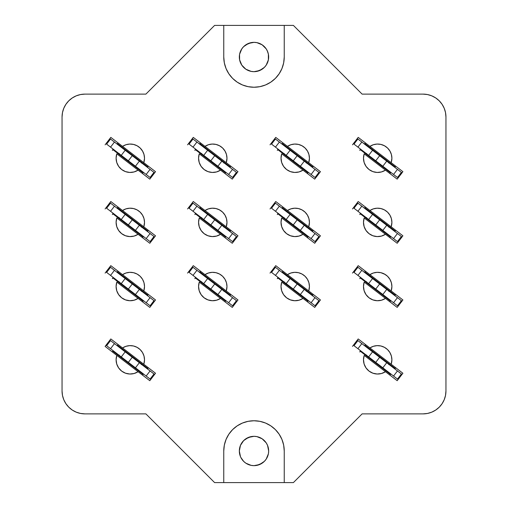 <?xml version="1.0" encoding="UTF-8"?>
<svg xmlns="http://www.w3.org/2000/svg" width="508" height="508" viewBox="0 0 508 508"><rect width="100%" height="100%" fill="white"/><g stroke="black" fill="none" stroke-linecap="round" stroke-linejoin="round"><path stroke-width="0.76" d="M264.363 440.626L262.147 438.798L266.192 442.843L267.545 445.383L268.662 450.99A14.662 14.662 0 0 1 254 465.652A14.662 14.662 0 0 1 239.338 450.99A14.662 14.662 0 0 1 254 436.328A14.662 14.662 0 0 1 268.662 450.99L268.459 453.415M268.662 57.01A14.662 14.662 0 0 1 254 71.672A14.662 14.662 0 0 1 239.338 57.01A14.662 14.662 0 0 1 254 42.348A14.662 14.662 0 0 1 268.662 57.01L268.376 59.868L268.376 54.153L267.214 50.66M137.065 145.764L133.502 144.418L129.718 144.062L125.971 144.729L122.536 146.368A14.199 14.199 0 0 1 143.802 162.687L144.513 158.255L143.999 154.483L142.507 150.984L140.138 148.006L137.065 145.764L133.502 144.418L129.718 144.062L125.971 144.729L122.536 146.368L143.802 162.687A14.199 14.199 0 0 0 144.513 158.255M219.526 145.764L215.964 144.418L212.179 144.062L208.432 144.729L204.997 146.368A14.199 14.199 0 0 1 226.263 162.687L226.968 158.255L226.46 154.483L224.968 150.984L222.599 148.006L219.526 145.764L215.964 144.418L212.179 144.062L208.432 144.729L204.997 146.368L226.263 162.687A14.199 14.199 0 0 0 226.968 158.255M301.987 145.764L298.425 144.418L294.64 144.062L290.894 144.729L287.458 146.368A14.199 14.199 0 0 1 308.724 162.687L309.429 158.255L308.921 154.483L307.429 150.984L305.06 148.006L301.987 145.764L298.425 144.418L294.64 144.062L290.894 144.729L287.458 146.368L308.724 162.687A14.199 14.199 0 0 0 309.429 158.255M384.448 145.764L380.886 144.418L377.101 144.062L373.355 144.729L369.919 146.368A14.199 14.199 0 0 1 391.185 162.687L391.89 158.255L391.382 154.483L389.89 150.984L387.521 148.006L384.448 145.764L380.886 144.418L377.101 144.062L373.355 144.729L369.919 146.368L391.185 162.687A14.199 14.199 0 0 0 391.89 158.255M137.065 209.899L133.502 208.553L129.718 208.204L125.971 208.871L122.536 210.502A14.199 14.199 0 0 1 143.802 226.822L144.513 222.39L143.999 218.618L142.507 215.119L140.138 212.141L137.065 209.899L133.502 208.553L129.718 208.204L125.971 208.871L122.536 210.502L143.802 226.822A14.199 14.199 0 0 0 144.513 222.39M219.526 209.899L215.964 208.553L212.179 208.204L208.432 208.871L204.997 210.502A14.199 14.199 0 0 1 226.263 226.822L226.968 222.39L226.46 218.618L224.968 215.119L222.599 212.141L219.526 209.899L215.964 208.553L212.179 208.204L208.432 208.871L204.997 210.502L226.263 226.822A14.199 14.199 0 0 0 226.968 222.39M301.987 209.899L298.425 208.553L294.64 208.204L290.894 208.871L287.458 210.502A14.199 14.199 0 0 1 308.724 226.822L309.429 222.39L308.921 218.618L307.429 215.119L305.06 212.141L301.987 209.899L298.425 208.553L294.64 208.204L290.894 208.871L287.458 210.502L308.724 226.822A14.199 14.199 0 0 0 309.429 222.39M384.448 209.899L380.886 208.553L377.101 208.204L373.355 208.871L369.919 210.502A14.199 14.199 0 0 1 391.185 226.822L391.89 222.39L391.382 218.618L389.89 215.119L387.521 212.141L384.448 209.899L380.886 208.553L377.101 208.204L373.355 208.871L369.919 210.502L391.185 226.822A14.199 14.199 0 0 0 391.89 222.39M137.065 274.034L133.502 272.688L129.718 272.339L125.971 273.006L122.536 274.644A14.199 14.199 0 0 1 143.802 290.957L144.513 286.525L143.999 282.753L142.507 279.254L140.138 276.276L137.065 274.034L133.502 272.688L129.718 272.339L125.971 273.006L122.536 274.644L143.802 290.957A14.199 14.199 0 0 0 144.513 286.525M219.526 274.034L215.964 272.688L212.179 272.339L208.432 273.006L204.997 274.644A14.199 14.199 0 0 1 226.263 290.957L226.968 286.525L226.46 282.753L224.968 279.254L222.599 276.276L219.526 274.034L215.964 272.688L212.179 272.339L208.432 273.006L204.997 274.644L226.263 290.957A14.199 14.199 0 0 0 226.968 286.525M301.987 274.034L298.425 272.688L294.64 272.339L290.894 273.006L287.458 274.644A14.199 14.199 0 0 1 308.724 290.957L309.429 286.525L308.921 282.753L307.429 279.254L305.06 276.276L301.987 274.034L298.425 272.688L294.64 272.339L290.894 273.006L287.458 274.644L308.724 290.957A14.199 14.199 0 0 0 309.429 286.525M385.185 274.46L380.886 272.688L377.101 272.339L373.355 273.006L369.919 274.644A14.199 14.199 0 0 1 391.185 290.957L391.89 286.525L391.382 282.753L389.89 279.254L387.521 276.276L384.448 274.034L380.886 272.688L377.101 272.339L373.355 273.006L369.919 274.644L391.185 290.957A14.199 14.199 0 0 0 391.89 286.525M137.065 347.332L133.502 345.986L129.718 345.637L125.971 346.304L122.536 347.942A14.199 14.199 0 0 1 143.802 364.261L144.513 359.823L143.999 356.051L142.507 352.552L140.138 349.574L137.065 347.332L133.502 345.986L129.718 345.637L125.971 346.304L122.536 347.942L143.802 364.261A14.199 14.199 0 0 0 144.513 359.823M384.448 347.332L380.886 345.986L377.101 345.637L373.355 346.304L369.919 347.942A14.199 14.199 0 0 1 391.185 364.261L391.89 359.823L391.382 356.051L389.89 352.552L387.521 349.574L384.448 347.332L380.886 345.986L377.101 345.637L373.355 346.304L369.919 347.942L391.185 364.261A14.199 14.199 0 0 0 391.89 359.823M395.63 367.671L395.078 368.402L364.909 345.256L365.468 344.526L364.909 345.256L395.256 368.541L394.906 368.992L395.63 367.671M359.753 351.974L360.305 351.25L390.474 374.396L389.915 375.126L390.474 374.396L360.128 351.111L360.477 350.653L359.753 351.974M385.464 371.71L364.198 355.39L363.493 359.696L364.122 364.014L366.033 367.938L369.043 371.094L372.872 373.183L377.158 374.015L381.489 373.507L385.464 371.71A14.199 14.199 0 0 1 364.198 355.39L363.493 359.696L364.122 364.014L366.033 367.938L369.043 371.094L372.872 373.183L377.158 374.015L381.489 373.507L385.464 371.71L397.186 380.702L402.901 373.253L391.185 364.261L402.901 373.253L397.186 380.702L364.198 355.39M112.37 351.974L112.922 351.25L143.091 374.396L142.532 375.126L143.091 374.396L112.744 351.111L113.093 350.653L112.37 351.974M138.081 371.71L116.815 355.39L116.11 359.696L116.738 364.014L118.65 367.938L121.666 371.094L125.489 373.183L129.775 374.015L134.106 373.507L138.081 371.71A14.199 14.199 0 0 1 116.815 355.39L116.11 359.696L116.738 364.014L118.65 367.938L121.666 371.094L125.489 373.183L129.775 374.015L134.106 373.507L138.081 371.71L149.803 380.702L155.518 373.253L143.802 364.261L155.518 373.253L149.803 380.702L105.099 346.399L116.815 355.39L116.11 359.696M148.247 367.671L147.695 368.402L117.526 345.256L118.085 344.526L117.526 345.256L147.872 368.541L147.523 368.992L148.247 367.671M395.63 294.373L395.078 295.104L364.909 271.951L365.468 271.228L364.909 271.951L395.256 295.243L394.906 295.694L395.63 294.373M313.169 294.373L312.617 295.104L282.448 271.951L283.007 271.228L282.448 271.951L312.795 295.243L312.445 295.694L313.169 294.373M230.708 294.373L230.156 295.104L199.987 271.951L200.546 271.228L199.987 271.951L230.334 295.243L229.984 295.694L230.708 294.373M148.247 294.373L147.695 295.104L117.526 271.951L118.085 271.228L117.526 271.951L147.872 295.243L147.523 295.694L148.247 294.373M395.63 230.238L395.078 230.962L364.909 207.816L365.468 207.093L364.909 207.816L395.256 231.102L394.906 231.559L395.63 230.238M313.169 230.238L312.617 230.962L282.448 207.816L283.007 207.093L282.448 207.816L312.795 231.102L312.445 231.559L313.169 230.238M230.708 230.238L230.156 230.962L199.987 207.816L200.546 207.093L199.987 207.816L230.334 231.102L229.984 231.559L230.708 230.238M148.247 230.238L147.695 230.962L117.526 207.816L118.085 207.093L117.526 207.816L147.872 231.102L147.523 231.559L148.247 230.238M395.63 166.103L395.078 166.827L364.909 143.681L365.468 142.958L364.909 143.681L395.256 166.967L394.906 167.424L395.63 166.103M313.169 166.103L312.617 166.827L282.448 143.681L283.007 142.958L282.448 143.681L312.795 166.967L312.445 167.424L313.169 166.103M230.708 166.103L230.156 166.827L199.987 143.681L200.546 142.958L199.987 143.681L230.334 166.967L229.984 167.424L230.708 166.103M359.753 278.676L360.305 277.952L390.474 301.098L389.915 301.828L390.474 301.098L360.128 277.812L360.477 277.355L359.753 278.676M385.464 298.412L364.198 282.092L363.493 286.398L364.122 290.716L366.033 294.634L369.043 297.796L372.872 299.885L377.158 300.717L381.489 300.209L385.464 298.412A14.199 14.199 0 0 1 364.198 282.092L363.493 286.398L364.122 290.716L366.033 294.634L369.043 297.796L372.872 299.885L377.158 300.717L381.489 300.209L385.464 298.412L397.186 307.404L402.901 299.955L391.185 290.957L402.901 299.955L397.186 307.404L364.198 282.092M277.292 278.676L277.844 277.952L308.013 301.098L307.454 301.828L308.013 301.098L277.666 277.812L278.016 277.355L277.292 278.676M303.003 298.412L281.737 282.092L281.032 286.398L281.661 290.716L283.572 294.634L286.588 297.796L290.411 299.885L294.697 300.717L299.028 300.209L303.003 298.412A14.199 14.199 0 0 1 281.737 282.092L281.032 286.398L281.661 290.716L283.572 294.634L286.588 297.796L290.411 299.885L294.697 300.717L299.028 300.209L303.003 298.412L314.725 307.404L320.44 299.955L308.724 290.957L320.44 299.955L314.725 307.404L281.737 282.092M194.831 278.676L195.383 277.952L225.552 301.098L224.993 301.828L225.552 301.098L195.205 277.812L195.555 277.355L194.831 278.676M220.542 298.412L199.276 282.092L198.571 286.398L199.2 290.716L201.111 294.634L204.127 297.796L207.95 299.885L212.236 300.717L216.567 300.209L220.542 298.412A14.199 14.199 0 0 1 199.276 282.092L198.571 286.398L199.2 290.716L201.111 294.634L204.127 297.796L207.95 299.885L212.236 300.717L216.567 300.209L220.542 298.412L232.264 307.404L237.979 299.955L226.263 290.957L237.979 299.955L232.264 307.404L199.276 282.092M112.37 278.676L112.922 277.952L143.091 301.098L142.532 301.828L143.091 301.098L112.744 277.812L113.093 277.355L112.37 278.676M138.081 298.412L116.815 282.092L116.11 286.398L116.738 290.716L118.65 294.634L121.666 297.796L125.489 299.885L129.775 300.717L134.106 300.209L138.081 298.412A14.199 14.199 0 0 1 116.815 282.092L116.11 286.398L116.738 290.716L118.65 294.634L121.666 297.796L125.489 299.885L129.775 300.717L134.106 300.209L138.081 298.412L149.803 307.404L155.518 299.955L143.802 290.957L155.518 299.955L149.803 307.404L116.815 282.092M359.753 214.541L360.305 213.817L390.474 236.963L389.915 237.687L390.474 236.963L360.128 213.678L360.477 213.22L359.753 214.541M385.464 234.277L364.198 217.957L363.493 222.263L364.122 226.581L366.033 230.499L369.043 233.655L372.872 235.75L377.158 236.582L381.489 236.074L385.464 234.277A14.199 14.199 0 0 1 364.198 217.957L363.493 222.263L364.122 226.581L366.033 230.499L369.043 233.655L372.872 235.75L377.158 236.582L381.489 236.074L385.464 234.277L397.186 243.269L402.901 235.814L391.185 226.822L402.901 235.814L397.186 243.269L364.198 217.957M277.292 214.541L277.844 213.817L308.013 236.963L307.454 237.687L308.013 236.963L277.666 213.678L278.016 213.22L277.292 214.541M303.003 234.277L281.737 217.957L281.032 222.263L281.661 226.581L283.572 230.499L286.588 233.655L290.411 235.75L294.697 236.582L299.028 236.074L303.003 234.277A14.199 14.199 0 0 1 281.737 217.957L281.032 222.263L281.661 226.581L283.572 230.499L286.588 233.655L290.411 235.75L294.697 236.582L299.028 236.074L303.003 234.277L314.725 243.269L320.44 235.814L308.724 226.822L320.44 235.814L314.725 243.269L281.737 217.957M194.831 214.541L195.383 213.817L225.552 236.963L224.993 237.687L225.552 236.963L195.205 213.678L195.555 213.22L194.831 214.541M220.542 234.277L199.276 217.957L198.571 222.263L199.2 226.581L201.111 230.499L204.127 233.655L207.95 235.75L212.236 236.582L216.567 236.074L220.542 234.277A14.199 14.199 0 0 1 199.276 217.957L198.571 222.263L199.2 226.581L201.111 230.499L204.127 233.655L207.95 235.75L212.236 236.582L216.567 236.074L220.542 234.277L232.264 243.269L237.979 235.814L226.263 226.822L237.979 235.814L232.264 243.269L199.276 217.957M112.37 214.541L112.922 213.817L143.091 236.963L142.532 237.687L143.091 236.963L112.744 213.678L113.093 213.22L112.37 214.541M138.081 234.277L116.815 217.957L116.11 222.263L116.738 226.581L118.65 230.499L121.666 233.655L125.489 235.75L129.775 236.582L134.106 236.074L138.081 234.277A14.199 14.199 0 0 1 116.815 217.957L116.11 222.263L116.738 226.581L118.65 230.499L121.666 233.655L125.489 235.75L129.775 236.582L134.106 236.074L138.081 234.277L149.803 243.269L155.518 235.814L143.802 226.822L155.518 235.814L149.803 243.269L116.815 217.957M359.753 150.406L360.305 149.676L390.474 172.828L389.915 173.552L390.474 172.828L360.128 149.536L360.477 149.085L359.753 150.406M385.464 170.136L364.198 153.822L363.493 158.128L364.122 162.439L366.033 166.364L369.043 169.52L372.872 171.615L377.158 172.447L381.489 171.939L385.464 170.136A14.199 14.199 0 0 1 364.198 153.822L363.493 158.128L364.122 162.439L366.033 166.364L369.043 169.52L372.872 171.615L377.158 172.447L381.489 171.939L385.464 170.136L397.186 179.134L402.901 171.679L391.185 162.687L402.901 171.679L397.186 179.134L364.198 153.822M277.292 150.406L277.844 149.676L308.013 172.828L307.454 173.552L308.013 172.828L277.666 149.536L278.016 149.085L277.292 150.406M303.003 170.136L281.737 153.822L281.032 158.128L281.661 162.439L283.572 166.364L286.588 169.52L290.411 171.615L294.697 172.447L299.028 171.939L303.003 170.136A14.199 14.199 0 0 1 281.737 153.822L281.032 158.128L281.661 162.439L283.572 166.364L286.588 169.52L290.411 171.615L294.697 172.447L299.028 171.939L303.003 170.136L314.725 179.134L320.44 171.679L308.724 162.687L320.44 171.679L314.725 179.134L281.737 153.822M194.831 150.406L195.383 149.676L225.552 172.828L224.993 173.552L225.552 172.828L195.205 149.536L195.555 149.085L194.831 150.406M220.542 170.136L199.276 153.822L198.571 158.128L199.2 162.439L201.111 166.364L204.127 169.52L207.95 171.615L212.236 172.447L216.567 171.939L220.542 170.136A14.199 14.199 0 0 1 199.276 153.822L198.571 158.128L199.2 162.439L201.111 166.364L204.127 169.52L207.95 171.615L212.236 172.447L216.567 171.939L220.542 170.136L232.264 179.134L237.979 171.679L226.263 162.687L237.979 171.679L232.264 179.134L199.276 153.822M138.081 170.136L116.815 153.822L116.11 158.128L116.738 162.439L118.65 166.364L121.666 169.52L125.489 171.615L129.775 172.447L134.106 171.939L138.081 170.136A14.199 14.199 0 0 1 116.815 153.822L116.11 158.128L116.738 162.439L118.65 166.364L121.666 169.52L125.489 171.615L129.775 172.447L134.106 171.939L138.081 170.136L149.803 179.134L155.518 171.679L143.802 162.687L155.518 171.679L149.803 179.134L116.815 153.822M112.37 150.406L112.922 149.676L143.091 172.828L142.532 173.552L143.091 172.828L112.744 149.536L113.093 149.085L112.37 150.406M117.526 143.681L118.085 142.958L117.526 143.681L147.695 166.827L117.526 143.681M148.247 166.103L147.523 167.424L148.247 166.103M76.187 412.14L80.486 413.442L84.957 413.88L145.885 413.88L214.605 482.6L293.395 482.6L362.115 413.88L423.043 413.88A22.904 22.904 0 0 0 445.948 390.976L445.948 117.024A22.904 22.904 0 0 0 423.043 94.12L427.514 94.558L431.813 95.86L435.769 97.981L439.242 100.825L442.093 104.299L444.208 108.255L445.51 112.554L445.948 117.024L445.948 390.976L445.51 395.446L444.208 399.745L442.093 403.701L439.242 407.175L435.769 410.02L431.813 412.14L427.514 413.442L423.043 413.88L362.115 413.88L293.395 482.6L284.239 482.6L284.239 450.99L283.654 445.091L281.934 439.42L279.14 434.194L275.38 429.609L270.796 425.85L265.57 423.056L259.899 421.335L254 420.757L248.101 421.335L242.43 423.056L237.204 425.85L232.62 429.609L228.86 434.194L226.066 439.42L224.346 445.091L223.761 450.99L223.761 482.6L214.605 482.6L145.885 413.88L84.957 413.88L80.486 413.442L76.187 412.14L72.231 410.02L68.758 407.175L65.907 403.701L63.792 399.745L62.49 395.446L62.052 390.976L62.052 117.024L62.49 112.554L63.792 108.255L65.907 104.299L68.758 100.825L72.231 97.981L76.187 95.86L80.486 94.558L84.957 94.12L145.885 94.12L214.605 25.4L223.761 25.4L223.761 57.01L224.346 62.909L226.066 68.58L228.86 73.806L232.62 78.391L237.204 82.15L242.43 84.944L248.101 86.665L254 87.243L259.899 86.665L265.57 84.944L270.796 82.15L275.38 78.391L279.14 73.806L281.934 68.58L283.654 62.909L284.239 57.01L284.239 25.4L293.395 25.4L362.115 94.12L423.043 94.12L427.514 94.558L431.813 95.86M243.637 67.373L245.853 69.202L251.143 71.387L245.853 69.202L241.808 65.157L239.624 59.868L239.541 54.585M256.858 71.387L262.147 69.202L264.363 67.373L259.607 70.555L254 71.672L251.143 71.387M264.363 46.647L262.147 44.818L256.858 42.634L262.147 44.818L266.192 48.863L267.545 51.397M251.143 42.634L245.853 44.818L243.637 46.647L248.393 43.466L254 42.348L256.858 42.634M243.637 461.353L245.853 463.182L243.637 461.353L240.786 457.34M245.853 463.182L251.143 465.366L245.853 463.182M256.858 465.366L262.147 463.182L264.363 461.353L259.607 464.534L254 465.652L251.143 465.366M262.147 438.798L256.858 436.613L262.147 438.798M251.143 436.613L245.853 438.798L243.637 440.626L248.393 437.445L254 436.328L256.858 436.613M239.624 448.132L239.338 450.99L240.455 445.383L243.637 440.626M435.769 97.981L439.242 100.825M442.093 104.299L444.208 108.255M431.813 412.14L427.514 413.442M72.231 410.02L68.758 407.175M65.907 403.701L63.792 399.745M76.187 95.86L80.486 94.558M142.507 352.552L140.138 349.574M122.536 347.942L110.814 338.95L105.099 346.399L110.814 338.95L143.802 364.261M389.89 352.552L387.947 349.999M369.919 347.942L358.197 338.95L352.482 346.399L358.197 338.95L391.185 364.261M142.507 279.254L140.138 276.276M122.536 274.644L110.814 265.652L105.099 273.101L110.814 265.652L143.802 290.957M142.507 215.119L140.138 212.141M143.802 226.822L110.814 201.511L105.099 208.966L110.814 201.511L122.536 210.502L122.911 210.268M389.89 279.254L387.521 276.276M369.919 274.644L358.197 265.652L352.482 273.101L358.197 265.652L391.185 290.957M307.429 279.254L305.06 276.276M287.458 274.644L275.736 265.652L270.021 273.101L275.736 265.652L308.724 290.957M224.968 279.254L222.599 276.276M204.997 274.644L193.275 265.652L187.56 273.101L193.275 265.652L226.263 290.957M389.89 215.119L387.521 212.141M391.185 226.822L358.197 201.511L352.482 208.966L358.197 201.511L369.919 210.502L370.465 210.166M307.429 215.119L305.06 212.141M308.724 226.822L275.736 201.511L270.021 208.966L275.736 201.511L287.458 210.502L287.947 210.198M224.968 215.119L222.599 212.141M226.263 226.822L193.275 201.511L187.56 208.966L193.275 201.511L204.997 210.502L205.429 210.229M389.928 151.047L387.521 148.006M369.919 146.368L358.197 137.376L352.482 144.831L358.197 137.376L391.185 162.687M307.511 151.117L305.06 148.006M287.458 146.368L275.736 137.376L270.021 144.831L275.736 137.376L308.724 162.687M225.095 151.194L222.599 148.006M204.997 146.368L193.275 137.376L187.56 144.831L193.275 137.376L226.263 162.687M142.678 151.276L140.138 148.006M122.536 146.368L110.814 137.376L105.099 144.831L110.814 137.376L143.802 162.687M423.043 94.12L362.115 94.12L293.395 25.4L214.605 25.4L145.885 94.12L84.957 94.12A22.904 22.904 0 0 0 62.052 117.024L62.052 390.976A22.904 22.904 0 0 0 84.957 413.88M223.761 482.6L223.761 450.99A30.239 30.239 0 0 1 254 420.757A30.239 30.239 0 0 1 284.239 450.99L284.239 482.6L223.761 482.6M268.376 453.847L266.192 459.137L264.363 461.353M240.455 456.603L239.338 450.99M284.239 57.01A30.239 30.239 0 0 1 254 87.243A30.239 30.239 0 0 1 223.761 57.01L223.761 25.4L284.239 25.4L284.239 57.01M268.376 59.868L266.192 65.157L264.363 67.373M239.624 54.153L241.808 48.863L243.637 46.647M116.999 143.999L117.342 143.542L116.999 143.999M143.624 172.51L143.091 172.828L143.624 172.51M364.376 345.567L364.909 345.256L364.376 345.567M391.001 374.085L390.474 374.396L391.001 374.085M199.803 143.542L199.46 143.999L199.803 143.542M226.079 172.51L225.552 172.828L226.079 172.51M282.264 143.542L281.921 143.999L282.264 143.542M308.54 172.51L308.013 172.828L308.54 172.51M364.725 143.542L364.376 143.999L364.725 143.542M391.001 172.51L390.474 172.828L391.001 172.51M199.803 207.677L199.46 208.134L199.803 207.677M226.079 236.645L225.552 236.963L226.079 236.645M282.264 207.677L281.921 208.134L282.264 207.677M308.54 236.645L308.013 236.963L308.54 236.645M364.725 207.677L364.376 208.134L364.725 207.677M391.001 236.645L390.474 236.963L391.001 236.645M199.803 271.812L199.46 272.269L199.803 271.812M226.079 300.78L225.552 301.098L226.079 300.78M282.264 271.812L281.921 272.269L282.264 271.812M308.54 300.78L308.013 301.098L308.54 300.78M364.725 271.812L364.376 272.269L364.725 271.812M391.001 300.78L390.474 301.098L391.001 300.78M117.342 207.677L116.999 208.134L117.342 207.677M143.624 236.645L143.091 236.963L143.624 236.645M117.342 271.812L116.999 272.269L117.342 271.812M143.624 300.78L143.091 301.098L143.624 300.78M116.999 345.567L117.526 345.256L116.999 345.567M143.624 374.085L143.091 374.396L143.624 374.085M127.356 144.361L129.711 144.062M129.769 172.447L129.045 172.396M125.489 171.615L121.666 169.52M216.567 171.939L212.236 172.447M212.23 172.447L211.506 172.396M207.95 171.615L204.127 169.52M294.691 172.447L293.967 172.396M290.411 171.615L286.588 169.52M377.152 172.447L376.428 172.396M372.872 171.615L369.043 169.52M290.411 235.75L286.588 233.655M372.872 235.75L369.043 233.655M281.661 290.716L281.318 289.389M208.432 144.729L212.179 144.062M292.513 144.316L294.634 144.062M129.718 272.339L130.315 272.326M212.179 272.339L212.776 272.326M294.64 272.339L295.237 272.326M377.101 272.339L377.698 272.326M364.122 364.014L363.811 362.833M106.623 144.12L110.528 139.033L114.452 142.043L110.547 147.13L106.623 144.12L110.528 139.033L106.547 144.062L121.272 155.359L125.171 150.273L132.258 155.708L128.359 160.795L135.02 165.913M135.49 166.268L150.108 177.489M121.272 155.359L128.359 160.795L132.258 155.708L114.452 142.043L110.547 147.13L121.228 155.327M135.446 166.237L146.164 174.466L150.07 169.374L139.351 161.15L135.446 166.237L128.359 160.795M139.389 161.182L153.994 172.383L150.089 177.476L146.164 174.466L150.07 169.374L153.994 172.383L150.165 177.533L154.013 172.403M129.222 161.461L128.276 161.461M141.383 163.036L142.202 162.617M131.394 155.048L132.34 155.048L131.394 155.048M119.24 153.467L118.415 153.892M110.509 139.021L125.133 150.241M132.258 155.708L139.351 161.15M141.167 162.541L132.429 155.835L141.167 162.541L141.307 162.128M141.237 162.3L141.376 161.957M106.623 208.255L110.528 203.168L114.452 206.178L110.547 211.271L106.623 208.255L110.452 203.111L106.547 208.204L121.272 219.494L125.171 214.408L132.258 219.843L128.359 224.936L135.02 230.048M135.49 230.403L150.108 241.624M121.272 219.494L128.359 224.936L132.258 219.843L114.452 206.178L110.547 211.271L121.228 219.462M135.446 230.372L146.164 238.601L150.07 233.509L139.351 225.285L135.446 230.372L128.359 224.936M139.389 225.317L153.994 236.525L150.089 241.611L146.164 238.601L150.07 233.509L153.994 236.525L150.165 241.668L154.013 236.537M129.222 225.596L128.276 225.596M141.383 227.171L142.202 226.752M131.394 219.183L132.34 219.183L131.394 219.183M119.24 217.602L118.415 218.027M110.509 203.156L125.133 214.376M132.258 219.843L139.351 225.285M141.167 226.676L132.429 219.97L141.167 226.676L141.307 226.263M141.237 226.435L141.376 226.092M106.623 272.396L110.528 267.303L114.452 270.32L110.547 275.406L106.623 272.396L110.528 267.303L106.547 272.339L121.272 283.629L125.171 278.543L132.258 283.985L128.359 289.071L135.02 294.183M135.49 294.545L150.108 305.759M121.272 283.629L128.359 289.071L132.258 283.985L114.452 270.32L110.547 275.406L121.228 283.597M135.446 294.507L146.164 302.736L150.07 297.65L139.351 289.42L135.446 294.507L128.359 289.071M139.389 289.452L153.994 300.66L150.089 305.746L146.164 302.736L150.07 297.65L153.994 300.66L150.165 305.803L154.013 300.673M129.222 289.731L128.276 289.731M141.383 291.313L142.202 290.887M131.394 283.318L132.34 283.318L131.394 283.318M119.24 281.743L118.415 282.162M110.509 267.291L125.133 278.511M132.258 283.985L139.351 289.42M141.307 290.405L141.167 290.811L132.429 284.112L141.167 290.817M141.237 290.57L141.376 290.227M189.084 144.12L192.989 139.033L196.914 142.043L193.008 147.13L189.084 144.12L192.989 139.033L189.008 144.062L203.727 155.359L207.632 150.273L214.719 155.708L210.82 160.795L203.727 155.359L217.481 165.913M217.945 166.268L232.569 177.489M217.907 166.237L228.625 174.466L232.531 169.374L221.812 161.15L217.907 166.237L210.82 160.795L214.719 155.708L212.382 153.911L196.914 142.043L193.008 147.13L203.689 155.327M221.85 161.182L236.455 172.383L232.55 177.476L228.625 174.466L232.531 169.374L236.455 172.383L232.626 177.533L236.474 172.403M211.684 161.461L210.737 161.461M223.844 163.036L224.663 162.617M213.855 155.048L214.801 155.048L213.855 155.048M201.701 153.467L200.876 153.892M192.97 139.021L207.594 150.241M214.719 155.708L221.812 161.15M223.628 162.541L214.89 155.835L223.628 162.541L223.768 162.128M223.698 162.3L223.838 161.957M189.084 208.255L192.989 203.168L196.914 206.178L193.008 211.271L189.084 208.255L192.989 203.168L189.008 208.204L203.727 219.494L207.632 214.408L214.719 219.843L210.82 224.936L217.481 230.048M217.945 230.403L232.569 241.624M203.727 219.494L210.82 224.936L214.719 219.843L196.914 206.178L193.008 211.271L203.689 219.462M217.907 230.372L228.625 238.601L232.531 233.509L221.812 225.285L217.907 230.372L210.82 224.936M221.85 225.317L236.455 236.525L232.55 241.611L228.625 238.601L232.531 233.509L236.455 236.525L232.626 241.668L236.474 236.537M211.684 225.596L210.737 225.596M223.844 227.171L224.663 226.752M213.855 219.183L214.801 219.183L213.855 219.183M201.701 217.602L200.876 218.027M192.97 203.156L207.594 214.376M214.719 219.843L221.812 225.285M223.628 226.676L214.89 219.97L223.628 226.676L223.768 226.263M223.698 226.435L223.838 226.092M189.084 272.396L192.989 267.303L196.914 270.32L193.008 275.406L189.084 272.396L192.989 267.303L189.008 272.339L203.727 283.629L207.632 278.543L214.719 283.985L210.82 289.071L217.481 294.183M217.945 294.545L232.569 305.759M203.727 283.629L210.82 289.071L214.719 283.985L196.914 270.32L193.008 275.406L203.689 283.597M217.907 294.507L228.625 302.736L232.531 297.65L221.812 289.42L217.907 294.507L210.82 289.071M221.85 289.452L236.455 300.66L232.55 305.746L228.625 302.736L232.531 297.65L236.455 300.66L232.626 305.803L236.474 300.673M211.684 289.731L210.737 289.731M223.844 291.313L224.663 290.887M213.855 283.318L214.801 283.318L213.855 283.318M201.701 281.743L200.876 282.162M192.97 267.291L207.594 278.511M214.719 283.985L221.812 289.42M223.768 290.405L223.628 290.811L214.89 284.112L223.628 290.817M223.698 290.57L223.838 290.227M271.526 144.107L286.188 155.359L290.093 150.273L297.18 155.708L293.281 160.795L299.942 165.913M300.406 166.268L315.03 177.489L311.087 174.466L314.992 169.374L304.273 161.15L300.368 166.237L293.281 160.795L297.18 155.708L304.273 161.15M297.18 155.708L279.375 142.043L275.469 147.13L271.545 144.12L275.374 138.976L271.469 144.062L275.45 139.033L279.375 142.043L275.469 147.13L286.15 155.327M286.188 155.359L293.281 160.795M300.368 166.237L311.087 174.466L314.992 169.374L318.916 172.383L315.087 177.533L318.992 172.441L315.011 177.476M294.138 161.461L293.199 161.461M306.305 163.036L307.124 162.617M296.316 155.048L297.263 155.048L296.316 155.048M284.163 153.467L283.337 153.892M275.431 139.021L290.055 150.241M304.311 161.182L318.935 172.403M306.089 162.541L297.351 155.835L306.089 162.541L306.229 162.128M306.159 162.3L306.299 161.957M271.526 208.242L286.188 219.494L290.093 214.408L297.18 219.843L293.281 224.936L299.942 230.048M300.406 230.403L315.03 241.624L311.087 238.601L314.992 233.509L304.273 225.285L300.368 230.372L293.281 224.936L297.18 219.843L304.273 225.285M297.18 219.843L279.375 206.178L275.469 211.271L271.545 208.255L275.374 203.111L271.469 208.204L275.45 203.168L279.375 206.178L275.469 211.271L286.15 219.462M286.188 219.494L293.281 224.936M300.368 230.372L311.087 238.601L314.992 233.509L318.916 236.525L315.011 241.611L318.992 236.582L315.011 241.611M294.138 225.596L293.199 225.596M306.305 227.171L307.124 226.752M296.316 219.183L297.263 219.183L296.316 219.183M284.163 217.602L283.337 218.027M275.431 203.156L290.055 214.376M304.311 225.317L318.935 236.537M306.089 226.676L297.351 219.97L306.089 226.676L306.229 226.263M306.159 226.435L306.299 226.092M271.526 272.383L286.188 283.629L290.093 278.543L297.18 283.985L293.281 289.071L299.942 294.183M300.406 294.545L315.03 305.759L311.087 302.736L314.992 297.65L304.273 289.42L300.368 294.507L293.281 289.071L297.18 283.985L304.273 289.42M297.18 283.985L279.375 270.32L275.469 275.406L271.545 272.396L275.374 267.246L271.469 272.339L275.45 267.303L279.375 270.32L275.469 275.406L286.15 283.597M286.188 283.629L293.281 289.071M300.368 294.507L311.087 302.736L314.992 297.65L318.916 300.66L315.087 305.803L318.992 300.717L315.011 305.746M294.138 289.731L293.199 289.731M306.305 291.313L307.124 290.887M296.316 283.318L297.263 283.318L296.316 283.318M284.163 281.743L283.337 282.162M275.431 267.291L290.055 278.511M304.311 289.452L318.935 300.673M306.229 290.405L306.089 290.811L297.351 284.112L306.089 290.817M306.159 290.57L306.299 290.227M353.987 144.107L368.649 155.359L372.555 150.273L379.641 155.708L375.742 160.795L382.403 165.913M382.867 166.268L397.491 177.489L393.548 174.466L397.453 169.374L386.728 161.15L382.829 166.237L375.742 160.795L379.641 155.708L386.728 161.15M379.641 155.708L361.836 142.043L357.93 147.13L354.006 144.12L357.835 138.976L353.93 144.062L357.911 139.033L361.836 142.043L357.93 147.13L368.611 155.327M368.649 155.359L375.742 160.795M382.829 166.237L393.548 174.466L397.453 169.374L401.377 172.383L397.548 177.533L401.453 172.441L397.472 177.476M376.599 161.461L375.66 161.461M388.76 163.036L389.585 162.617M378.778 155.048L379.724 155.048L378.778 155.048M366.624 153.467L365.798 153.892M357.892 139.021L372.51 150.241M386.772 161.182L401.396 172.403M388.55 162.541L379.813 155.835L388.55 162.541L388.69 162.128M388.62 162.3L388.76 161.957M353.987 208.242L368.649 219.494L372.555 214.408L379.641 219.843L375.742 224.936L382.403 230.048M382.867 230.403L397.491 241.624L393.548 238.601L397.453 233.509L386.728 225.285L382.829 230.372L375.742 224.936L379.641 219.843L386.728 225.285M379.641 219.843L361.836 206.178L357.93 211.271L354.006 208.255L357.835 203.111L353.93 208.204L357.911 203.168L361.836 206.178L357.93 211.271L368.611 219.462M368.649 219.494L375.742 224.936M382.829 230.372L393.548 238.601L397.453 233.509L401.377 236.525L397.472 241.611L401.453 236.582L397.472 241.611M376.599 225.596L375.66 225.596M388.76 227.171L389.585 226.752M378.778 219.183L379.724 219.183L378.778 219.183M366.624 217.602L365.798 218.027M357.892 203.156L372.51 214.376M386.772 225.317L401.396 236.537M388.55 226.676L379.813 219.97L388.55 226.676L388.69 226.263M388.62 226.435L388.76 226.092M353.987 272.383L368.649 283.629L372.555 278.543L379.641 283.985L375.742 289.071L382.403 294.183M382.867 294.545L397.491 305.759L393.548 302.736L397.453 297.65L386.728 289.42L382.829 294.507L375.742 289.071L379.641 283.985L386.728 289.42M379.641 283.985L361.836 270.32L357.93 275.406L354.006 272.396L357.835 267.246L353.93 272.339L357.911 267.303L361.836 270.32L357.93 275.406L368.611 283.597M368.649 283.629L375.742 289.071M382.829 294.507L393.548 302.736L397.453 297.65L401.377 300.66L397.548 305.803L401.453 300.717L397.472 305.746M376.599 289.731L375.66 289.731M388.76 291.313L389.585 290.887M378.778 283.318L379.724 283.318L378.778 283.318M366.624 281.743L365.798 282.162M357.892 267.291L372.51 278.511M386.772 289.452L401.396 300.673M388.69 290.405L388.55 290.811L379.813 284.112L388.55 290.817M388.62 290.57L388.76 290.227M138.925 362.395L132.258 357.283L139.351 362.718L135.446 367.805L128.359 362.369L132.258 357.283L110.509 340.589M125.133 351.809L114.452 343.618L110.547 348.704L121.272 356.934L125.171 351.841M154.013 373.971L139.389 362.75M153.994 373.958L150.165 379.101L154.07 374.015L150.089 379.044L146.164 376.034L150.07 370.948L153.994 373.958M132.258 357.283L128.359 362.369L146.164 376.034L150.07 370.948L139.351 362.718M128.359 362.369L121.272 356.934L128.359 362.369M121.228 356.895L106.623 345.694L110.528 340.601L114.452 343.618L110.547 348.704L106.623 345.694L110.528 340.601L106.604 345.681M131.401 356.616L132.34 356.616M119.24 355.041L118.415 355.467M129.222 363.03L128.276 363.03L129.222 363.03M141.376 364.611L142.202 364.185M150.108 379.057L135.49 367.843M119.45 355.536L128.187 362.242L119.45 355.536L119.31 355.949M119.38 355.778L119.24 356.127M386.309 362.395L379.641 357.283L386.728 362.718L382.829 367.805L375.742 362.369L379.641 357.283L357.892 340.589M372.51 351.809L361.836 343.618L357.93 348.704L368.649 356.934L372.555 351.841M401.396 373.971L386.772 362.75M401.377 373.958L397.548 379.101L401.453 374.015L397.472 379.044L393.548 376.034L397.453 370.948L401.377 373.958M379.641 357.283L375.742 362.369L393.548 376.034L397.453 370.948L386.728 362.718M375.742 362.369L368.649 356.934L375.742 362.369M368.611 356.895L354.006 345.694L357.911 340.601L361.836 343.618L357.93 348.704L354.006 345.694L357.911 340.601L353.987 345.681M378.778 356.616L379.724 356.616M366.617 355.041L365.798 355.467M376.606 363.03L375.66 363.03L376.606 363.03M388.76 364.611L389.585 364.185M397.491 379.057L382.867 367.843M366.833 355.536L375.571 362.242L366.833 355.536L366.693 355.949M366.763 355.778L366.624 356.127"/></g></svg>
